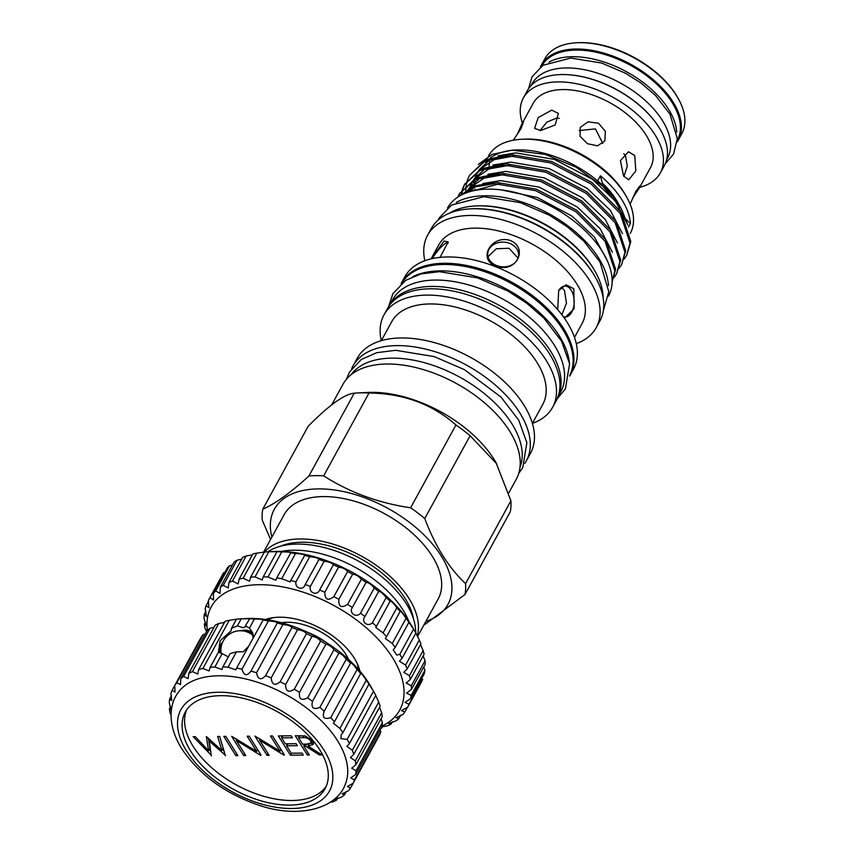 <?xml version="1.0" encoding="UTF-8"?>
<svg xmlns="http://www.w3.org/2000/svg" width="854" height="854" viewBox="0 0 854 854"><rect width="100%" height="100%" fill="white"/><g stroke="black" fill="none" stroke-linecap="round" stroke-linejoin="round"><path stroke-width="1.28" d="M330.199 802.269L332.879 801.842A101.829 56.94 -151.3 0 0 336.465 800.187L334.554 799.59L341.643 797.049A101.829 56.94 -151.3 0 0 344.504 794.807L342.048 793.804L348.475 790.783A101.829 56.94 -151.3 0 0 350.535 788.007L347.482 786.523L353.182 783.182A101.829 56.94 -151.3 0 0 354.399 779.948L350.748 777.909L355.67 774.439A101.829 56.94 -151.3 0 0 356.011 770.81L351.741 768.184L355.862 764.757A101.829 56.94 -151.3 0 0 355.317 760.85L350.45 757.594L353.759 754.402L380.115 706.237A101.829 56.94 -151.3 0 0 378.706 702.127L375.771 695.444A101.829 56.94 -151.3 0 0 373.529 691.238L369.291 684.481A101.829 56.94 -151.3 0 0 366.259 680.275C363.078 675.343 361.274 673.123 360.826 673.614A101.829 56.94 -151.3 0 0 357.1 669.515C353.962 665.117 351.805 662.982 350.599 663.12A101.829 56.94 -151.3 0 0 346.254 659.235C343.297 655.392 340.831 653.395 338.857 653.246A101.829 56.94 -151.3 0 0 333.999 649.67C331.331 646.414 328.63 644.599 325.886 644.247A101.829 56.94 -151.3 0 0 320.645 641.066C318.371 638.386 315.489 636.806 312.009 636.337A101.829 56.94 -151.3 0 0 306.501 633.636C304.729 631.522 301.75 630.209 297.566 629.718A101.829 56.94 -151.3 0 0 291.929 627.551C290.744 625.982 287.734 624.979 282.909 624.552A101.829 56.94 -151.3 0 0 277.294 622.982C276.76 621.904 273.792 621.221 268.402 620.954A101.829 56.94 -151.3 0 0 262.936 620.015C263.117 619.385 260.267 619.054 254.396 619.033A101.829 56.94 -151.3 0 0 249.229 618.744L241.255 618.819L246.977 618.542A95.509 53.407 28.7 0 1 368.896 683.307A95.509 53.407 28.7 0 1 370.679 686.264L373.529 691.238L347.162 739.393L340.895 738.593L341.184 734.846L342.924 732.636A101.829 56.94 -151.3 0 0 339.892 728.43L333.434 723.263L334.469 721.769A101.829 56.94 -151.3 0 0 330.733 717.68C324.093 719.676 321.937 717.541 324.242 711.275A101.829 56.94 -151.3 0 0 319.887 707.39C313.429 709.952 310.963 707.955 312.489 701.401A101.829 56.94 -151.3 0 0 307.632 697.825C301.462 700.974 298.761 699.159 299.519 692.402A101.829 56.94 -151.3 0 0 294.278 689.231C288.503 692.946 285.62 691.366 285.642 684.502A101.829 56.94 -151.3 0 0 280.133 681.791C274.86 686.072 271.882 684.769 271.198 677.884A101.829 56.94 -151.3 0 0 265.573 675.717C260.876 680.531 257.865 679.538 256.542 672.706A101.829 56.94 -151.3 0 0 250.927 671.137L250.596 671.81M205.28 633.946L203.188 634.565A101.829 56.94 -151.3 0 0 201.117 637.34L174.75 685.495L175.006 692.092L172.113 690.32A101.829 56.94 -151.3 0 0 170.885 693.555L171.803 700.6L169.626 699.063A101.829 56.94 -151.3 0 0 169.284 702.693L170.971 710.026L169.434 708.745A101.829 56.94 -151.3 0 0 169.978 712.652L171.056 715.14M214.034 627.284L210.009 628.288A101.829 56.94 -151.3 0 0 207.148 630.53L180.781 678.684L180.504 684.705L176.821 682.72A101.829 56.94 -151.3 0 0 174.75 685.495M224.485 622.406L218.784 623.505A101.829 56.94 -151.3 0 0 215.197 625.16L188.83 673.315L188.158 678.631L183.642 676.443A101.829 56.94 -151.3 0 0 180.781 678.684M218.453 652.157L220.151 640.756L231.092 630.85L231.53 628.256L237.391 625.875L241.255 618.819A101.829 56.94 -151.3 0 0 236.494 619.193L229.278 620.314A101.829 56.94 -151.3 0 0 225.061 621.349L198.694 669.504L197.776 674.009L192.417 671.66A101.829 56.94 -151.3 0 0 188.83 673.315M254.396 619.033L249.432 628.096L245.365 625.801L249.806 618.638M277.379 622.886L250.927 671.137C246.891 676.453 243.924 675.781 242.034 669.12A101.829 56.94 -151.3 0 0 236.569 668.17L263.224 619.876M350.631 662.992L323.847 711.916M360.794 673.294L334.469 721.769M369.067 683.926L342.924 732.636M249.432 628.096L252.197 631.981L253.072 638.045M248.407 646.563L243.209 651.794L236.441 651.848L228.029 667.187A101.829 56.94 -151.3 0 0 222.862 666.899L221.933 669.557L214.888 666.974A101.829 56.94 -151.3 0 0 210.127 667.348L209.134 670.956L202.921 668.479A101.829 56.94 -151.3 0 0 198.694 669.504M222.862 666.899L230.164 653.566L236.441 651.848M240.123 630.754A19.717 11.561 147.9 0 1 244.65 630.199A19.717 11.561 147.9 0 1 252.891 633.23M237.391 625.875L243.091 627.711L245.301 626.879L245.365 625.801M337.501 740.653A95.509 53.407 -151.3 0 0 254.93 681.439A95.509 53.407 -151.3 0 0 178.433 692.21C168.473 704.902 167.726 726.295 181.806 748.798C199.526 775.037 225.499 793.932 259.755 805.493C298.334 818.548 336.796 809.186 345.539 783.694A95.509 53.407 -151.3 0 0 337.501 740.653M236.569 668.17L235.864 669.846L228.029 667.187M323.783 749.769A84.685 47.354 -151.3 0 0 218.731 692.252A84.685 47.354 -151.3 0 0 186.578 750.997A84.685 47.354 -151.3 0 0 291.63 808.514A84.685 47.354 -151.3 0 0 323.783 749.769M240.284 630.754A19.663 11.529 147.9 0 1 244.628 630.241A19.663 11.529 147.9 0 1 252.976 633.412M253.51 635.568A18.959 11.113 -32.1 0 0 253.168 634.949A18.959 11.113 -32.1 0 0 244.671 631.234M221.143 653.363A19.493 19.493 0 0 1 253.254 635.611A18.959 11.113 147.9 0 1 253.521 635.856M190.613 750.965A79.71 44.568 -151.3 0 0 262.157 801.159A79.71 44.568 -151.3 0 0 325.096 788.658A79.71 44.568 -151.3 0 0 319.748 749.812A79.71 44.568 -151.3 0 0 248.204 699.618A79.71 44.568 -151.3 0 0 185.265 712.108A79.71 44.568 -151.3 0 0 190.613 750.965M186.642 709.877A79.71 44.568 -151.3 0 0 193.121 746.364A79.71 44.568 -151.3 0 0 262.53 795.939A79.71 44.568 -151.3 0 0 326.228 786.299M281.446 622.694A47.461 26.538 28.7 0 1 287.061 622.256A47.461 26.538 28.7 0 1 348.603 659.469M359.886 671.105A60.111 33.616 -151.3 0 0 354.207 658.028A60.111 33.616 -151.3 0 0 265.562 619.46M206.519 631.672L204.896 627.893A113.07 63.228 28.7 0 1 204.352 624.253L205.995 625.801L204.031 617.997A113.07 63.228 28.7 0 1 204.213 614.592L206.444 616.396L205.184 608.817A113.07 63.228 28.7 0 1 206.092 605.71L208.952 607.749L208.333 600.511A113.07 63.228 28.7 0 1 208.568 600.084A113.07 63.228 28.7 0 1 209.956 597.768L213.489 600.042L213.425 593.263A113.07 63.228 28.7 0 1 215.72 590.925L219.969 593.423L220.343 587.2A113.07 63.228 28.7 0 1 223.268 585.321L228.253 588.011L228.968 582.439A113.07 63.228 28.7 0 1 232.469 581.062L238.191 583.912L239.12 579.087A113.07 63.228 28.7 0 1 243.123 578.233L249.581 581.222L250.617 577.197A113.07 63.228 28.7 0 1 255.047 576.888L262.199 579.973L263.224 576.813A113.07 63.228 28.7 0 1 267.996 577.037L275.821 580.218L276.696 577.934A113.07 63.228 28.7 0 1 281.713 578.702L290.157 581.916L290.766 580.539A113.07 63.228 28.7 0 1 295.943 581.841C294.598 588.374 303.266 590.979 305.166 584.595A113.07 63.228 28.7 0 1 310.397 586.388C308.454 592.74 317.122 596.156 319.631 589.997A113.07 63.228 28.7 0 1 324.798 592.26C325 599.721 328.011 601.184 333.85 596.658A113.07 63.228 28.7 0 1 338.867 599.337C338.376 606.724 341.269 608.422 347.567 604.44A113.07 63.228 28.7 0 1 352.339 607.493C348.645 612.991 356.31 618.36 360.505 613.193A113.07 63.228 28.7 0 1 364.936 616.556L364.797 616.801M232.48 565.028L229.47 565.807A113.07 63.228 -151.3 0 0 227.175 568.134L213.425 593.263M241.703 559.178L237.028 560.203A113.07 63.228 -151.3 0 0 234.103 562.071L220.343 587.2M252.368 554.897L246.219 555.943A113.07 63.228 -151.3 0 0 242.728 557.32L228.968 582.439M382.058 726.06A107.444 60.079 -151.3 0 0 392.552 657.687A107.444 60.079 -151.3 0 0 277.529 586.036A107.444 60.079 -151.3 0 0 207.319 630.391M407.177 668.97L420.926 643.841A113.07 63.228 -151.3 0 0 419.314 639.988L415.855 633.092A113.07 63.228 -151.3 0 0 415.193 631.928A113.07 63.228 -151.3 0 0 413.56 629.184L408.938 622.267A113.07 63.228 -151.3 0 0 406.024 618.381C402.65 613.204 400.75 610.941 400.323 611.581A113.07 63.228 -151.3 0 0 396.832 607.792C393.545 603.137 391.324 600.949 390.182 601.237A113.07 63.228 -151.3 0 0 386.179 597.619C383.072 593.498 380.574 591.438 378.696 591.438L364.936 616.556C360.719 621.68 367.732 627.519 372.419 622.747A113.07 63.228 28.7 0 1 376.422 626.356L375.739 627.423L383.072 632.921A113.07 63.228 28.7 0 1 386.574 636.7L385.282 638.504L392.264 643.51A113.07 63.228 28.7 0 1 395.188 647.396L393.235 649.819L396.8 655.093L399.811 654.313A113.07 63.228 28.7 0 1 402.095 658.22L399.448 661.156L405.565 665.117A113.07 63.228 28.7 0 1 407.177 668.97L403.793 672.29L409.408 675.706A113.07 63.228 28.7 0 1 410.315 679.442L406.194 682.997L411.276 685.879A113.07 63.228 28.7 0 1 411.457 689.413L406.6 693.085L411.126 695.444A113.07 63.228 28.7 0 1 410.582 698.711L405.009 702.351L408.97 704.219A113.07 63.228 28.7 0 1 407.71 707.144L401.444 710.603L404.839 712.012A113.07 63.228 28.7 0 1 402.885 714.552L395.978 717.68L398.829 718.684A113.07 63.228 28.7 0 1 396.213 720.787L388.719 723.466L391.036 724.107A113.07 63.228 28.7 0 1 387.812 725.729L381.631 727.01M304.942 585.033L318.98 559.391M378.717 591.384L378.696 591.438A113.07 63.228 -151.3 0 0 374.265 588.064C371.437 584.499 368.714 582.599 366.099 582.364A113.07 63.228 -151.3 0 0 361.327 579.311C358.872 576.29 355.969 574.593 352.627 574.219A113.07 63.228 -151.3 0 0 347.61 571.529C345.614 569.052 342.593 567.59 338.558 567.141A113.07 63.228 -151.3 0 0 333.38 564.868C331.928 562.914 328.843 561.718 324.146 561.259A113.07 63.228 -151.3 0 0 318.926 559.466C318.072 558.004 314.998 557.086 309.692 556.712A113.07 63.228 -151.3 0 0 304.526 555.42C304.323 554.406 301.302 553.798 295.473 553.584A113.07 63.228 -151.3 0 0 290.445 552.805C290.936 552.196 288.044 551.908 281.745 551.919A113.07 63.228 -151.3 0 0 276.974 551.684L268.807 551.759A113.07 63.228 -151.3 0 0 268.764 551.759L273.622 551.524A107.444 60.079 28.7 0 1 410.785 624.391A107.444 60.079 28.7 0 1 412.781 627.711L415.193 631.928M209.956 597.768L223.705 572.639A113.07 63.228 -151.3 0 0 222.328 574.955L208.568 600.084M268.764 551.759A113.07 63.228 -151.3 0 0 264.377 552.068L256.883 553.104A113.07 63.228 -151.3 0 0 252.88 553.958L239.12 579.087M263.224 576.813L276.974 551.684L277.753 551.567M276.696 577.934L290.915 552.634M290.766 580.539L304.75 555.26M390.193 601.035L376.422 626.356M400.259 611.144L386.574 636.7M408.682 621.605L408.938 622.267L395.188 647.396M356.929 662.928A55.852 31.235 28.7 0 1 358.541 669.557M677.19 141.924A78.056 43.65 -151.3 0 0 678.311 140.077L681.77 133.747A78.056 43.65 -151.3 0 0 677.991 98.103A78.056 43.65 -151.3 0 0 676.539 95.691A78.056 43.65 -151.3 0 0 576.898 42.764A78.056 43.65 -151.3 0 0 544.841 58.777L541.372 65.107A78.056 43.65 -151.3 0 0 540.422 67.039M678.311 140.077A78.056 43.65 -151.3 0 0 673.069 102.021A78.056 43.65 -151.3 0 0 602.999 52.873A78.056 43.65 -151.3 0 0 541.372 65.107M677.991 98.103L677.382 97.046A76.657 42.86 -151.3 0 0 675.962 94.677A76.657 42.86 -151.3 0 0 578.115 42.7L576.898 42.764M569.191 74.789A77.244 43.202 28.7 0 1 655.157 121.855M531.113 85.528L532.01 83.873A77.244 43.202 28.7 0 1 566.533 67.946A77.244 43.202 28.7 0 1 644.866 100.164A77.244 43.202 28.7 0 1 667.529 158.075L666.622 159.73M548.973 62.128A77.244 43.202 28.7 0 1 572.682 56.716A77.244 43.202 28.7 0 1 676.72 132.071M541.778 66.046L541.799 66.004A77.244 43.202 28.7 0 1 576.311 50.076A77.244 43.202 28.7 0 1 654.655 82.294A77.244 43.202 28.7 0 1 677.318 140.195L677.297 140.237M559.263 118.354L556.723 118.023L546.88 122.122L540.027 130.566M639.699 187.336A78.056 43.65 -151.3 0 0 660.302 172.967L664.327 165.612A78.056 43.65 -151.3 0 0 659.096 127.556A78.056 43.65 -151.3 0 0 589.025 78.408A78.056 43.65 -151.3 0 0 527.388 90.641L523.363 97.996A78.056 43.65 -151.3 0 0 522.36 123.083M660.302 172.967A78.056 43.65 -151.3 0 0 655.071 134.911A78.056 43.65 -151.3 0 0 585.001 85.763A78.056 43.65 -151.3 0 0 523.363 97.996M517.193 134.644L521.89 123.937L523.449 122.047L521.036 128.591L513.329 140.216M551.78 110.145L558.388 113.379L555.217 124.94L540.593 130.566L534.593 128.303L538.255 117.532L551.78 110.145M602.807 143.493L595.451 128.879L579.172 130.545M598.526 123.243L605.401 131.367L604.856 140.942L597.501 145.82L587.349 143.675L580.069 136.277L580.218 127.449L587.99 121.834L598.526 123.243M623.879 176.479L627.306 166.156L625.459 155.652L623.804 153.688M634.757 155.567L635.814 170.939L628.715 179.831L623.569 175.999L620.431 160.659L628.469 151.745L634.757 155.567M630.135 204.17L635.782 191.403L639.988 185.852L639.24 188.179L632.75 197.904M639.24 188.179L650.502 167.597A66.89 37.405 -151.3 0 0 646.019 134.996A66.89 37.405 -151.3 0 0 585.972 92.872A66.89 37.405 -151.3 0 0 533.163 103.355L521.89 123.937M415.663 632.75A87.781 49.084 -151.3 0 0 297.363 544.073A87.781 49.084 -151.3 0 0 267.814 551.812M408.831 621.381A87.781 49.084 -151.3 0 0 294.011 550.2A87.781 49.084 -151.3 0 0 281.073 551.449M417.531 636.636L438.145 598.996A87.781 49.084 -151.3 0 0 412.386 533.195A87.781 49.084 -151.3 0 0 323.367 496.58A87.781 49.084 -151.3 0 0 284.147 514.684L263.48 552.421M264.452 552.068A87.781 49.084 28.7 0 1 300.16 538.97A87.781 49.084 28.7 0 1 385.4 572.319A87.781 49.084 28.7 0 1 417.19 635.963M262.808 509.112L308.145 426.306C328.939 405.212 344.311 394.164 354.271 393.16A110.956 62.043 28.7 0 1 357.484 392.957L367.978 392.445A98.808 55.254 28.7 0 1 371.543 392.349A98.808 55.254 28.7 0 1 495.95 462.505L510.905 500.818A110.956 62.043 28.7 0 1 510.318 511.706L464.982 594.512A110.956 62.043 -151.3 0 0 465.569 583.624C448.724 567.803 435.124 546.101 424.769 518.538A110.956 62.043 -151.3 0 0 410.614 507.788C378.493 503.059 349.521 492.416 323.677 475.838A110.956 62.043 -151.3 0 0 316.151 475.646A110.956 62.043 -151.3 0 0 308.934 475.977C290.381 492.875 275.009 503.924 262.808 509.112A110.956 62.043 -151.3 0 0 262.221 520.001L270.569 539.482M357.484 392.957A110.956 62.043 28.7 0 1 361.488 392.84A110.956 62.043 28.7 0 1 369.013 393.032C403.28 393.438 432.252 404.081 455.951 424.982A110.956 62.043 28.7 0 1 470.106 435.732L496.644 463.722M271.86 537.113A98.989 55.35 28.7 0 1 318.542 488.894A98.989 55.35 28.7 0 1 433.928 545.802A98.989 55.35 28.7 0 1 425.858 621.424M423.723 625.341L464.982 594.512M331.747 404.775L342.924 384.375A98.808 55.254 28.7 0 1 387.065 364.007A98.808 55.254 28.7 0 1 487.271 405.202A98.808 55.254 28.7 0 1 516.254 479.275L508.728 493.025M280.4 546.25A83.041 46.436 28.7 0 1 302.199 542.226A83.041 46.436 28.7 0 1 413.56 619.15M520.001 467.234A96.566 53.994 -151.3 0 0 487.495 396.213A96.566 53.994 -151.3 0 0 392.082 358.136A96.566 53.994 -151.3 0 0 351.047 374.735M381.29 340.671A96.139 53.759 28.7 0 1 383.98 314.923A96.139 53.759 28.7 0 1 426.936 295.1A96.139 53.759 28.7 0 1 524.431 335.195A96.139 53.759 28.7 0 1 552.645 407.262A96.139 53.759 28.7 0 1 532.405 423.403M383.98 314.923L387.438 308.614A96.139 53.759 28.7 0 1 430.395 288.801A96.139 53.759 28.7 0 1 527.889 328.886A96.139 53.759 28.7 0 1 556.093 400.953L552.645 407.262M381.343 340.65L391.719 321.702A86.094 48.144 28.7 0 1 430.192 303.949A86.094 48.144 28.7 0 1 517.503 339.86A86.094 48.144 28.7 0 1 542.76 404.401L532.384 423.349M351.709 368.608A98.808 55.254 28.7 0 1 352.98 365.992L357.175 358.328A98.808 55.254 28.7 0 1 401.327 337.96A98.808 55.254 28.7 0 1 501.533 379.165A98.808 55.254 28.7 0 1 530.515 453.228L526.32 460.893A98.808 55.254 28.7 0 1 524.804 463.38M352.98 365.992A98.808 55.254 28.7 0 1 397.131 345.614A98.808 55.254 28.7 0 1 497.338 386.819A98.808 55.254 28.7 0 1 526.32 460.893M569.778 375.322A95.861 53.599 -151.3 0 0 540.443 303.832A95.861 53.599 -151.3 0 0 443.931 264.473A95.861 53.599 -151.3 0 0 401.658 283.282M569.362 362.299A95.861 53.599 -151.3 0 0 440.44 270.857A95.861 53.599 -151.3 0 0 412.856 276.611M557.822 397.217L560.736 391.89A95.861 53.599 -151.3 0 0 532.618 320.026A95.861 53.599 -151.3 0 0 435.401 280.059A95.861 53.599 -151.3 0 0 392.573 299.818L389.659 305.156M557.908 396.993A95.861 53.599 -151.3 0 0 528.21 325.598A95.861 53.599 -151.3 0 0 431.91 286.432A95.861 53.599 -151.3 0 0 389.798 304.953M470.746 208.846L471.963 208.792A94.741 52.98 28.7 0 1 475.379 208.696A94.741 52.98 28.7 0 1 594.662 275.959L595.259 277.016A96.139 53.759 -151.3 0 0 474.216 208.75A96.139 53.759 -151.3 0 0 470.746 208.846A96.139 53.759 -151.3 0 0 431.259 228.573L427.598 235.256A96.139 53.759 28.7 0 1 470.554 215.443A96.139 53.759 28.7 0 1 568.049 255.527A96.139 53.759 28.7 0 1 596.252 327.594A96.139 53.759 28.7 0 1 576.279 343.639M596.252 327.594L599.914 320.912A96.139 53.759 -151.3 0 0 595.259 277.016M475.859 205.942L477.066 205.878A90.556 50.642 28.7 0 1 480.332 205.793A90.556 50.642 28.7 0 1 594.352 270.088L594.96 271.145A91.965 51.421 -151.3 0 0 479.169 205.846A91.965 51.421 -151.3 0 0 475.859 205.942A91.965 51.421 -151.3 0 0 449.172 213.329M603.105 297.608A91.965 51.421 -151.3 0 0 594.96 271.145M440.034 257.374L448.19 241.917L444.016 241.052L431.323 258.815M432.22 258.613A15.447 3.32 127.2 0 1 444.817 243.828A15.447 3.32 127.2 0 1 448.008 242.76A15.447 3.32 127.2 0 1 448.201 242.963M496.259 265.989C515.304 274.155 529.341 248.386 510.244 240.454C491.082 234.38 477.055 260.128 496.259 265.989M509.336 243.251A15.447 12.372 -176.9 0 1 518.613 255.314A15.447 12.372 -176.9 0 1 497.028 265.722A15.447 12.372 -176.9 0 1 487.751 253.649A15.447 12.372 -176.9 0 1 509.336 243.251M564.398 318.211L574.134 308.678L573.813 288.748L565.999 284.788L558.676 290.563L557.715 309.618M558.569 290.744A15.447 9.052 -90.5 0 1 564.985 286.079A15.447 9.052 -90.5 0 1 571.273 290.296A15.447 9.052 -90.5 0 1 573.578 307.205A15.447 9.052 -90.5 0 1 565.263 316.983A15.447 9.052 -90.5 0 1 563.266 316.62M401.038 283.795A96.139 53.759 28.7 0 1 401.412 283.09A96.139 53.759 28.7 0 1 444.368 263.267A96.139 53.759 28.7 0 1 541.863 303.351A96.139 53.759 28.7 0 1 570.077 375.418A96.139 53.759 28.7 0 1 569.682 376.123M401.412 283.09L404.871 276.781A96.139 53.759 28.7 0 1 447.827 256.958A96.139 53.759 28.7 0 1 545.322 297.053A96.139 53.759 28.7 0 1 573.525 369.12L570.077 375.418M431.089 258.869L438.689 244.981A81.738 45.71 28.7 0 1 475.208 228.125A81.738 45.71 28.7 0 1 558.11 262.21A81.738 45.71 28.7 0 1 582.097 323.485L574.486 337.383M518.036 258.154L509.059 248.279L496.366 248.727L488.061 256.691M561.868 314.742L566.469 303.159L564.451 290.36L561.494 287.307M608.486 296.124A91.752 51.304 -151.3 0 0 581.499 227.367A91.752 51.304 -151.3 0 0 488.488 189.14A91.752 51.304 -151.3 0 0 447.528 208.002M608.454 285.674A91.752 51.304 -151.3 0 0 484.858 195.779A91.752 51.304 -151.3 0 0 456.346 202.398M627.797 225.061L621.466 208.92L603.02 186.46L576.172 167.224L545.268 154.414L512.154 150.165L515.912 149.984A80.756 45.166 28.7 0 1 518.826 149.909A80.756 45.166 28.7 0 1 597.608 180.888A80.756 45.166 28.7 0 1 620.516 207.255L621.221 208.493M485.595 162.399A80.756 45.166 28.7 0 1 487.858 160.018M490.399 157.894A80.756 45.166 28.7 0 1 514.097 150.101M512.154 150.165L492.096 154.393L478.304 164.459M488.445 156.143L488.616 155.834A80.756 45.166 28.7 0 1 521.783 139.266A80.756 45.166 28.7 0 1 524.698 139.181A80.756 45.166 28.7 0 1 626.388 196.527A80.756 45.166 28.7 0 1 630.295 233.398L630.209 233.548M597.608 180.888L600.405 175.785A80.756 45.166 28.7 0 1 630.401 223.62L628.523 227.057M606.916 259.872L594.469 237.166L572.031 216.115L537.529 197.594L501.309 189.898M627.573 224.485L615.382 201.032L592.27 179.148L554.385 159.41L515.784 152.887L497.978 155.823M622.513 233.729L610.322 210.276L587.21 188.392L549.325 168.644L510.724 162.132L492.918 165.057M509.913 165.174L489.086 168.9L474.696 178.774M617.453 242.974L605.262 219.521L582.15 197.637L544.265 177.888L505.664 171.376L487.858 174.301M504.853 174.419L484.026 178.144L469.625 188.019M612.393 252.218L600.202 228.765L577.091 206.881L539.205 187.133L500.604 180.621L482.798 183.546M499.793 183.663L471.408 191.243M490.666 158.993L478.902 169.978M477.482 172.625L476.19 175.924M475.689 177.643L475.518 178.369M475.272 179.564L474.995 181.272M474.813 183.162L474.728 185.809M474.899 189.204L475.037 190.421M514.108 155.951L494.146 159.655L479.756 169.53M478.389 171.28L475.102 177.333M474.183 180.087L473.607 182.51M473.319 184.336L473.116 186.428M473.063 187.592L473.052 188.2M473.084 190.207L473.116 190.826M485.606 168.238L473.842 179.212M472.422 181.87L471.13 185.169M470.629 186.887L470.458 187.602M470.202 188.809L469.935 190.517M473.329 180.525L470.042 186.567M469.113 189.332L468.547 191.755M480.546 177.483L468.782 188.456M467.362 191.115L466.679 192.705M468.27 189.769L466.369 192.812M475.486 186.727L468.077 192.214M467.736 179.308L469.583 175.251L485.115 161.203L509.592 155.919L550.798 162.933L591.235 184.069L620.185 213.457L630.006 243.027L626.719 255.282L624.253 258.986M626.719 255.282L630.807 241.565L620.986 211.995L592.035 182.607L551.599 161.47L510.393 154.457L485.915 159.741L469.572 175.251M459.847 195.833L474.771 186.962L494.413 183.642L535.618 190.655L576.055 211.803L605.006 241.191L614.827 270.75L612.137 281.863M612.137 281.927L615.627 269.288L605.806 239.728L576.856 210.34L536.419 189.193L495.213 182.18L473.927 186.108L458.587 196.591M457.915 197.018L459.452 193.741L474.995 179.692L499.473 174.397L540.678 181.411L581.115 202.558L610.066 231.946L619.887 261.505L616.599 273.771L614.133 277.475M616.599 273.771L620.687 260.043L610.866 230.484L581.916 201.096L541.479 179.959L500.273 172.935L475.795 178.23L459.452 193.741M462.676 188.553L464.512 184.496L480.055 170.448L504.533 165.153L545.738 172.177L586.175 193.314L615.126 222.702L624.947 252.261L621.659 264.526L619.193 268.231M621.659 264.526L625.747 250.809L615.926 221.239L586.976 191.851L546.539 170.715L505.333 163.701L480.855 168.985L464.512 184.496M459.868 193.015L458.256 196.804M461.277 193.773L462.398 189.342M464.928 183.77L463.199 187.88M462.943 188.691L461.929 193.185M461.811 194.071L461.726 194.829M465.868 193.004L465.804 191.189M465.804 190.239L466.188 185.403M466.337 184.539L467.458 180.098M521.783 139.266L524.217 139.149A77.949 43.586 28.7 0 1 527.025 139.063A77.949 43.586 28.7 0 1 625.171 194.413L626.388 196.527M489.128 165.954A77.949 43.586 28.7 0 1 489.748 161.652M601.75 184.507L602.486 183.172A105.341 58.905 28.7 0 1 600.405 175.785M630.401 223.62A105.341 58.905 28.7 0 1 626.324 219.563M602.486 183.172A73.775 41.259 28.7 0 1 619.065 204.843M424.844 260.737A96.139 53.759 28.7 0 1 427.598 235.256M510.905 500.818L465.569 583.624M455.951 424.982L410.614 507.788M424.769 518.538L470.106 435.732M354.271 393.16L308.934 475.977M323.677 475.838L369.013 393.032M267.59 619.758A55.852 31.235 28.7 0 1 274.038 617.549M281.745 551.919L267.996 577.037M295.473 553.584L281.713 578.702M309.692 556.712L295.943 581.841M324.146 561.259L310.397 586.388M333.38 564.868L319.631 589.997M338.558 567.141L324.798 592.26M347.61 571.529L333.85 596.658M352.627 574.219L338.867 599.337M361.327 579.311L347.567 604.44M366.099 582.364L352.339 607.493M374.265 588.064L360.505 613.193M386.179 597.619L372.419 622.747M396.832 607.792L383.072 632.921M406.024 618.381L392.264 643.51M413.56 629.184L399.811 654.313M415.855 633.092L402.095 658.22M419.314 639.988L405.565 665.117M410.315 679.442L424.064 654.313A113.07 63.228 -151.3 0 0 423.168 650.577L409.408 675.706M411.457 689.413L425.217 664.295A113.07 63.228 -151.3 0 0 425.036 660.761L411.276 685.879M410.582 698.711L424.342 673.592A113.07 63.228 -151.3 0 0 424.886 670.326L411.126 695.444M407.71 707.144L421.46 682.026A113.07 63.228 -151.3 0 0 422.73 679.09L408.97 704.219M407.465 707.219L404.839 712.012M400.772 715.129L398.829 718.684M392.338 721.715L391.036 724.107M382.368 726.797L381.621 728.174A113.07 63.228 28.7 0 1 380.863 728.419M205.515 622.139L204.352 624.253M205.995 611.347L204.213 614.592M208.547 601.227L206.092 605.71M229.47 565.807L215.72 590.925M237.028 560.203L223.268 585.321M246.219 555.943L232.469 581.062M256.883 553.104L243.123 578.233M264.377 552.068L250.617 577.197M268.807 551.759L255.047 576.888M423.168 650.577L420.52 644.589M425.036 660.761L423.189 655.925M424.886 670.326L423.755 666.963M326.217 642.475A44.141 24.681 -151.3 0 0 307.814 632.398M310.749 740.802C308.486 738.326 305.839 737.29 302.818 737.675L298.548 737.717L302.583 744.144L306.767 744.133L311.059 743.001L310.749 740.802L311.603 739.254M299.647 735.721L298.548 737.717M311.059 743.001L312.511 740.343M304.259 745.318L303.522 744.144M298.996 736.917L298.249 735.732M308.742 744.731L307.75 744.112M313.631 742.852L310.6 743.492M281.425 750.175L280.752 749.759M260.086 739.436L259.605 738.667M210.895 751.435L209.198 749.641M224.132 750.815L222.574 749.396M211.525 755.48L193.153 736.671L195.267 736.65L208.589 750.751L209.988 748.2L208.397 738.155M258.089 750.388L257.406 749.972M236.75 739.649L236.27 738.881M287.029 744.976L286.293 743.791M282.076 737.066L281.329 735.881M303.821 746.118L309.404 755.021L307.355 755.043L295.27 735.753L305.145 735.934L312.799 740.781L313.397 744.368L308.006 746.086L321.947 754.904L319.417 754.936L305.476 746.108L303.821 746.118L304.91 744.144M306.565 744.133L305.476 746.108M320.079 753.73L319.417 754.936M309.159 743.983L308.006 746.086M308.315 753.292L307.355 755.043M284.136 755.246L259.648 740.237L269.138 755.384L267.099 755.395L255.004 736.116L279.984 751.157L270.472 735.977L272.511 735.967L284.35 754.851M260.278 739.084L259.648 740.237M280.945 749.406L279.984 751.157M268.049 753.655L267.099 755.395M225.83 736.383L237.924 755.662L235.875 755.683L223.791 736.394L225.83 736.383M236.836 753.933L235.875 755.683M210.052 739.671L209.273 741.091L211.301 755.897M225.552 755.427L209.273 741.091M223.289 748.083L221.944 750.538L217.621 736.458L219.702 736.436L225.371 755.779M208.589 750.751L206.348 736.554L221.944 750.538M260.801 755.459L236.302 740.45L245.803 755.587L243.753 755.609L231.669 736.329L256.648 751.36L247.126 736.191L249.176 736.169L261.014 755.053M236.942 739.297L236.302 740.45M257.598 749.62L256.648 751.36M244.714 753.858L243.753 755.609M302.038 753.1L303.277 755.075L290.435 755.192L278.351 735.913L291.182 735.796L292.42 737.771L281.628 737.867L285.353 743.802L296.146 743.706L297.384 745.681L286.592 745.777L291.235 753.196L302.038 753.1M287.681 743.781L286.592 745.777M282.727 735.87L281.628 737.867M291.534 753.196L290.435 755.192M221.399 645.827A18.959 11.113 -32.1 0 0 220.183 653M219.179 652.477A19.663 11.529 147.9 0 1 222.873 641.674M219.126 652.435A19.717 11.561 147.9 0 1 222.947 641.525M227.388 656.384L222.189 653.641L214.888 666.974M353.759 754.402A101.829 56.94 -151.3 0 0 352.339 750.282L346.905 746.385L349.403 743.599A101.829 56.94 -151.3 0 0 347.162 739.393M210.127 667.348L218.528 652.008L222.189 653.641M229.278 620.314L202.921 668.479M218.784 623.505L192.417 671.66M210.009 628.288L183.642 676.443M203.188 634.565L176.821 682.72M198.48 642.165L172.113 690.32M171.494 695.647L169.626 699.063M170.597 706.621L169.434 708.745M337.629 798.063L336.465 800.187M346.382 791.391L344.504 794.807M354.399 779.948L380.767 731.782A101.829 56.94 -151.3 0 1 379.55 735.027L350.535 788.007M356.011 770.81L382.378 722.655A101.829 56.94 -151.3 0 1 382.026 726.274L355.67 774.439M380.767 731.782L380.158 729.69M355.317 760.85L381.685 712.684A101.829 56.94 -151.3 0 1 382.218 716.602L355.862 764.757M382.378 722.655L381.055 718.726M381.685 712.684L379.539 707.293M378.706 702.127L352.339 750.282M375.771 695.444L349.403 743.599M366.259 680.275L339.892 728.43M357.1 669.515L330.733 717.68M346.254 659.235L319.887 707.39M338.857 653.246L312.489 701.401M333.999 649.67L307.632 697.825M325.886 644.247L299.519 692.402M320.645 641.066L294.278 689.231M312.009 636.337L285.642 684.502M306.501 633.636L280.133 681.791M297.566 629.718L271.198 677.884M291.929 627.551L265.573 675.717M282.909 624.552L256.542 672.706M268.402 620.954L242.034 669.12M236.494 619.193L231.53 628.256M303.853 735.796L302.818 737.675M528.509 88.795L532.031 76.828L542.973 65.256L570.792 58.061L601.664 63.047L625.758 73.359L641.151 83.148L655.424 95.392L669.974 114.126L677.318 138.594L673.55 154.104L665.277 163.669M518.73 473.415L522.744 467.714L526.854 442.756L518.741 420.2L501.02 397.099L464.395 369.643L434.195 356.598L395.722 350.311L376.785 352.681L361.338 359.438L349.478 372.098L346.521 379.133M557.139 398.861L565.391 388.933L569.597 363.761L561.537 341.162L543.966 318.179L526.555 303.063L507.714 290.926L477.61 277.902L439.404 271.668L420.947 273.921L405.671 280.358L392.851 293.765L388.634 306.618M603.394 310.482L608.785 291.79L600.031 262.093L583.816 241.138L567.184 226.705L549.186 215.112L520.353 202.644L483.898 196.698L451.595 205.035L439.266 217.909L438.177 220.022M478.059 171.462L476.596 174.131M472.999 180.706L471.536 183.375M467.939 189.951L466.476 192.62"/></g></svg>
